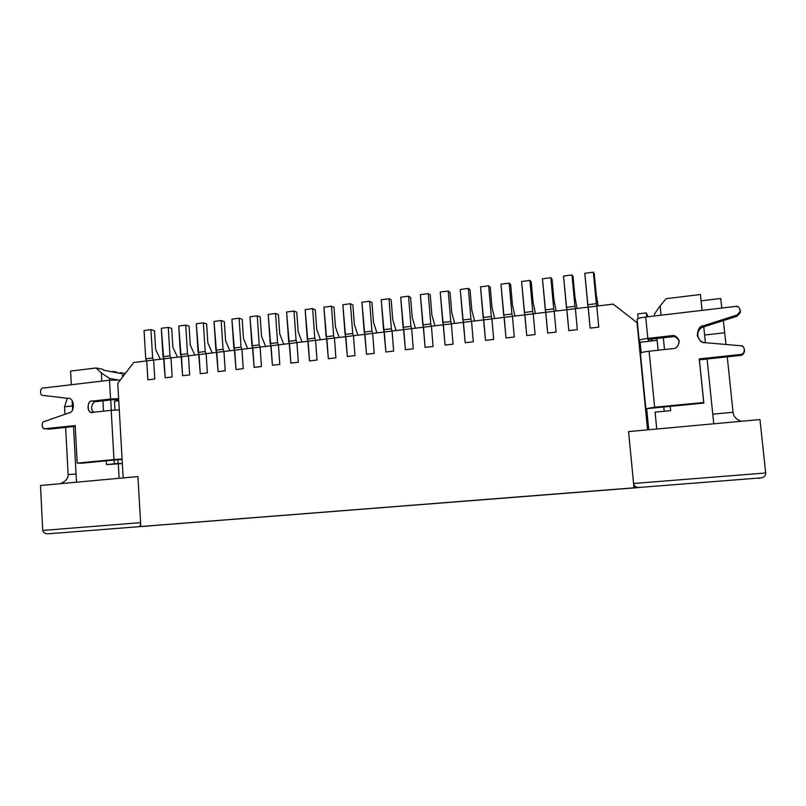 <?xml version="1.0" encoding="UTF-8"?>
<svg xmlns="http://www.w3.org/2000/svg" width="806" height="806" viewBox="0 0 806 806"><rect width="100%" height="100%" fill="white"/><g stroke="black" fill="none" stroke-linecap="round" stroke-linejoin="round"><path stroke-width="1.21" d="M596.228 294.512L598.193 305.917L596.228 294.512L594.254 273.687L596.228 294.512M584.793 273.305L593.367 272.186L594.254 273.687L593.367 272.186L584.793 273.305L587.755 304.718L596.359 303.671L593.367 272.186L596.359 303.671L587.755 304.718L588.189 307.136L596.772 306.089L596.359 303.671L596.772 306.089L588.189 307.136L590.173 328.133L598.767 327.135L596.772 306.089L598.767 327.135L590.173 328.133L584.793 273.305M574.97 297.152L577.076 308.486L574.97 297.152L573.036 276.428L574.97 297.152M563.525 276.065L572.008 274.957L573.036 276.428L572.008 274.957L563.525 276.065L566.417 307.328L574.93 306.29L572.008 274.957L574.93 306.29L566.417 307.328L566.88 309.726L575.373 308.698L574.93 306.29L575.373 308.698L566.88 309.726L568.814 330.631L577.328 329.634L575.373 308.698L577.328 329.634L568.814 330.631L563.525 276.065M553.923 299.782L556.17 311.035L553.923 299.782L552.029 279.148L553.923 299.782M542.458 278.795L550.861 277.707L552.029 279.148L550.861 277.707L542.458 278.795L545.289 309.917L553.712 308.889L550.861 277.707L553.712 308.889L545.289 309.917L545.783 312.305L554.196 311.277L553.712 308.889L554.196 311.277L545.783 312.305L547.677 333.1L556.1 332.112L554.196 311.277L556.1 332.112L547.677 333.1L542.458 278.795M533.078 302.371L535.466 313.554L533.078 302.371L531.235 281.848L533.078 302.371M521.603 281.506L529.925 280.428L531.235 281.848L529.925 280.428L521.603 281.506L524.374 312.476L532.716 311.459L529.925 280.428L532.716 311.459L524.374 312.476L524.897 314.844L533.219 313.826L532.716 311.459L533.219 313.826L524.897 314.844L526.741 335.548L535.093 334.571L533.219 313.826L535.093 334.571L526.741 335.548L521.603 281.506M512.445 304.94L514.974 316.053L512.445 304.94L510.641 284.508L512.445 304.94M500.959 284.186L509.19 283.118L510.641 284.508L509.19 283.118L500.959 284.186L503.659 315.015L511.921 313.997L509.19 283.118L511.921 313.997L503.659 315.015L504.213 317.363L512.455 316.355L511.921 313.997L512.455 316.355L504.213 317.363L506.017 337.966L514.278 336.999L512.455 316.355L514.278 336.999L506.017 337.966L500.959 284.186M492.003 307.489L494.672 318.521L492.003 307.489L490.239 287.148L492.003 307.489M480.517 286.845L488.668 285.787L490.239 287.148L488.668 285.787L480.517 286.845L483.147 317.524L491.328 316.516L488.668 285.787L491.328 316.516L483.147 317.524L483.731 319.861L491.902 318.864L491.328 316.516L491.902 318.864L483.731 319.861L485.494 340.364L493.675 339.407L491.902 318.864L493.675 339.407L485.494 340.364L480.517 286.845M471.772 310.008L474.573 320.969L471.772 310.008L470.049 289.767L471.772 310.008M460.266 289.475L468.346 288.427L470.049 289.767L468.346 288.427L460.266 289.475L462.846 320.002L470.946 319.015L468.346 288.427L470.946 319.015L462.846 320.002L463.45 322.329L471.54 321.342L470.946 319.015L471.54 321.342L463.45 322.329L465.173 342.741L473.283 341.794L471.54 321.342L473.283 341.794L465.173 342.741L460.266 289.475M451.733 312.506L454.655 323.397L451.733 312.506L450.05 292.356L451.733 312.506M440.227 292.074L448.217 291.037L450.05 292.356L448.217 291.037L440.227 292.074L442.736 322.471L450.755 321.483L448.217 291.037L450.755 321.483L442.736 322.471L443.371 324.778L451.38 323.8L450.755 321.483L451.38 323.8L443.371 324.778L445.053 345.089L453.083 344.152L451.38 323.8L453.083 344.152L445.053 345.089L440.227 292.074M431.885 314.975L434.938 325.805L431.885 314.975L430.243 294.925L431.885 314.975M420.369 294.653L428.288 293.626L430.243 294.925L428.288 293.626L420.369 294.653L422.828 324.909L430.767 323.931L428.288 293.626L430.767 323.931L422.828 324.909L423.482 327.196L431.422 326.229L430.767 323.931L431.422 326.229L423.482 327.196L425.125 347.416L433.074 346.489L431.422 326.229L433.074 346.489L425.125 347.416L420.369 294.653M412.229 317.423L415.412 328.183L412.229 317.423L410.627 297.464L412.229 317.423M400.703 297.213L408.551 296.185L410.627 297.464L408.551 296.185L400.703 297.213L403.101 327.317L410.969 326.359L408.551 296.185L410.969 326.359L403.101 327.317L403.796 329.594L411.644 328.636L410.969 326.359L411.644 328.636L403.796 329.594L405.398 349.723L413.266 348.797L411.644 328.636L413.266 348.797L405.398 349.723L400.703 297.213M392.764 319.851L396.058 330.541L392.764 319.851L391.192 299.973L392.764 319.851M381.228 299.741L388.996 298.724L391.192 299.973L388.996 298.724L381.228 299.741L383.565 329.704L391.363 328.757L388.996 298.724L391.363 328.757L383.565 329.704L384.291 331.971L392.069 331.024L391.363 328.757L392.069 331.024L384.291 331.971L385.852 352L393.65 351.094L392.069 331.024L393.65 351.094L385.852 352L381.228 299.741M373.48 322.249L376.896 332.868L373.48 322.249L371.949 302.472L373.48 322.249M361.944 302.24L369.632 301.243L371.949 302.472L369.632 301.243L361.944 302.24L364.221 332.072L371.939 331.135L369.632 301.243L371.939 331.135L364.221 332.072L364.967 334.319L372.674 333.382L371.939 331.135L372.674 333.382L364.967 334.319L366.498 354.267L374.216 353.36L372.674 333.382L374.216 353.36L366.498 354.267L361.944 302.24M354.378 324.627L357.914 335.185L354.378 324.627L352.887 304.94L354.378 324.627M342.842 304.718L350.459 303.731L352.887 304.94L350.459 303.731L342.842 304.718L345.069 334.419L352.706 333.483L350.459 303.731L352.706 333.483L345.069 334.419L345.834 336.656L353.461 335.729L352.706 333.483L353.461 335.729L345.834 336.656L347.326 356.504L354.972 355.607L353.461 335.729L354.972 355.607L347.326 356.504L342.842 304.718M335.457 326.984L339.114 337.472L335.457 326.984L334.006 307.378L335.457 326.984M323.911 307.177L331.457 306.199L334.006 307.378L331.457 306.199L323.911 307.177L326.087 336.747L333.654 335.82L331.457 306.199L333.654 335.82L326.087 336.747L326.873 338.963L334.44 338.046L333.654 335.82L334.44 338.046L326.873 338.963L328.334 358.72L335.901 357.834L334.44 338.046L335.901 357.834L328.334 358.72L323.911 307.177M316.718 329.322L320.486 339.739L316.718 329.322L315.297 309.806L316.718 329.322M305.162 309.615L312.647 308.648L315.297 309.806L312.647 308.648L305.162 309.615L307.288 339.044L314.783 338.127L312.647 308.648L314.783 338.127L307.288 339.044L308.104 341.25L315.589 340.334L314.783 338.127L315.589 340.334L308.104 341.25L309.514 360.917L317.02 360.04L315.589 340.334L317.02 360.04L309.514 360.917L305.162 309.615M298.149 331.629L302.028 341.986L298.149 331.629L296.759 312.204L298.149 331.629M286.593 312.023L293.999 311.066L296.759 312.204L293.999 311.066L286.593 312.023L288.659 341.321L296.084 340.414L293.999 311.066L296.084 340.414L288.659 341.321L289.495 343.517L296.92 342.61L296.084 340.414L296.92 342.61L289.495 343.517L290.885 363.093L298.311 362.226L296.92 342.61L298.311 362.226L290.885 363.093L286.593 312.023M279.753 333.926L283.732 344.222L279.753 333.926L278.402 314.582L279.753 333.926M268.197 314.421L275.531 313.463L278.402 314.582L275.531 313.463L268.197 314.421L270.212 343.578L277.566 342.681L275.531 313.463L277.566 342.681L270.212 343.578L271.078 345.764L278.423 344.867L277.566 342.681L278.423 344.867L271.078 345.764L272.418 365.249L279.783 364.393L278.423 344.867L279.783 364.393L272.418 365.249L268.197 314.421M261.527 336.193L265.617 346.429L261.527 336.193L260.207 316.939L261.527 336.193M249.971 316.788L257.245 315.841L260.207 316.939L257.245 315.841L249.971 316.788L251.935 345.814L259.22 344.928L257.245 315.841L259.22 344.928L251.935 345.814L252.812 347.98L260.096 347.094L259.22 344.928L260.096 347.094L252.812 347.98L254.132 367.385L261.426 366.539L260.096 347.094L261.426 366.539L254.132 367.385L249.971 316.788M243.462 338.439L247.664 348.615L243.462 338.439L242.183 319.277L243.462 338.439M231.906 319.126L239.11 318.189L242.183 319.277L239.11 318.189L231.906 319.126L233.821 348.031L241.044 347.154L239.11 318.189L241.044 347.154L233.821 348.031L234.727 350.187L241.941 349.31L241.044 347.154L241.941 349.31L234.727 350.187L236.007 369.511L243.241 368.664L241.941 349.31L243.241 368.664L236.007 369.511L231.906 319.126M225.579 340.666L229.871 350.781L225.579 340.666L224.32 321.584L225.579 340.666M214.013 321.453L221.156 320.526L224.32 321.584L221.156 320.526L214.013 321.453L215.877 350.227L223.04 349.351L221.156 320.526L223.04 349.351L215.877 350.227L216.804 352.373L223.957 351.497L223.04 349.351L223.957 351.497L216.804 352.373L218.053 371.606L225.217 370.77L223.957 351.497L225.217 370.77L218.053 371.606L214.013 321.453M207.847 342.872L212.24 352.927L207.847 342.872L206.628 323.881L207.847 342.872M196.291 323.75L203.364 322.833L206.628 323.881L203.364 322.833L196.291 323.75L198.105 352.403L205.198 351.537L203.364 322.833L205.198 351.537L198.105 352.403L199.052 354.529L206.135 353.673L205.198 351.537L206.135 353.673L199.052 354.529L200.261 373.682L207.364 372.856L206.135 353.673L207.364 372.856L200.261 373.682L196.291 323.75M190.276 345.069L194.77 355.053L190.276 345.069L189.088 326.148L190.276 345.069M178.72 326.037L185.723 325.13L189.088 326.148L185.723 325.13L178.72 326.037L180.484 354.559L187.516 353.703L185.723 325.13L187.516 353.703L180.484 354.559L181.461 356.675L188.473 355.819L187.516 353.703L188.473 355.819L181.461 356.675L182.64 375.737L189.672 374.921L188.473 355.819L189.672 374.921L182.64 375.737L178.72 326.037M172.867 347.235L177.461 357.159L172.867 347.235L171.708 328.395L172.867 347.235M161.311 328.294L168.252 327.397L171.708 328.395L168.252 327.397L161.311 328.294L163.034 356.695L169.995 355.849L168.252 327.397L169.995 355.849L163.034 356.695L164.021 358.801L170.973 357.955L169.995 355.849L170.973 357.955L164.021 358.801L165.17 377.782L172.141 376.966L170.973 357.955L172.141 376.966L165.17 377.782L161.311 328.294M155.618 349.381L160.303 359.254L155.618 349.381L154.49 330.631L155.618 349.381M144.062 330.541L150.944 329.644L154.49 330.631L150.944 329.644L144.062 330.541L145.735 358.811L152.636 357.975L150.944 329.644L152.636 357.975L145.735 358.811L146.742 360.907L153.634 360.06L152.636 357.975L153.634 360.06L146.742 360.907L147.861 379.807L154.762 378.991L153.634 360.06L154.762 378.991L147.861 379.807L146.742 360.907L145.735 358.811L144.062 330.541M92.972 412.329C87.119 414.878 86.302 399.857 92.358 401.086L110.563 399.03L109.505 380.231L43.373 388.029C39.877 387.343 39.524 396.089 43.081 395.414L68.087 398.365C74.525 397.237 75.351 412.601 68.853 412.944L44.411 421.467C40.814 421.588 42.053 430.203 45.448 428.742L75.18 425.568L77.185 463.097L113.968 459.541L111.198 410.325L92.972 412.329L111.198 410.325L113.968 459.541L122.079 459.037L77.185 463.097L81.144 463.249L117.736 459.712L77.185 463.097L75.18 425.568L44.945 428.752C41.418 429.306 41.378 421.387 44.411 421.467L68.853 412.944C75.341 412.612 74.535 397.257 68.097 398.365L43.081 395.414C39.524 396.078 39.877 387.343 43.373 388.029L109.505 380.231L110.563 399.03L118.643 398.617L92.358 401.086L96.226 401.61C93.143 400.37 88.932 409.7 94.09 412.209C88.932 409.7 93.143 400.37 96.226 401.61L114.341 399.575L96.226 401.61L92.358 401.086C87.522 399.605 85.92 412.994 92.025 412.34L92.972 412.329M120.275 380.049L109.505 380.231L120.275 380.049M119.288 409.901L111.198 410.325L119.288 409.901M44.945 428.752L49.569 429.104L75.23 426.364L48.965 429.104M43.081 395.414L47.111 395.958M114.865 399.564L118.734 400.129L114.865 399.564M118.26 459.692L122.099 459.319L118.26 459.692M122.552 377.077L122.441 375.133L124.195 374.921L122.441 375.133L122.552 377.077M49.569 429.104L45.448 428.742L49.569 429.104M637.103 319.367C637.314 318.541 640.186 317.765 645.717 317.02L735.354 306.451L645.717 317.02L647.833 338.389L671.841 335.679C674.965 334.994 677.423 336.898 679.216 341.381C678.36 346.177 676.335 348.575 673.141 348.595L649.102 351.235L654.633 407.232L703.719 402.486L699.245 358.892L740.462 354.489C745.49 355.265 745.51 344.847 740.482 345.724L705.351 342.701C696.555 344.102 694.722 326.299 703.588 325.725L737.208 314.965C742.276 314.693 740.079 304.597 735.354 306.451C738.064 306.048 739.757 307.63 740.412 311.217L737.208 314.965L703.588 325.725C699.648 326.712 697.563 329.966 697.311 335.498C699.014 340.253 701.694 342.651 705.351 342.701L740.482 345.724C742.931 345.774 744.301 347.487 744.573 350.852C743.595 353.27 742.225 354.489 740.462 354.489L699.245 358.892L703.719 402.486L654.633 407.232L649.102 351.235C643.793 351.879 640.901 352.534 640.407 353.199L640.427 353.26C640.649 352.595 643.541 351.92 649.102 351.235L673.141 348.595C676.909 348.484 678.853 345.693 678.984 340.213C676.849 336.535 674.471 335.024 671.841 335.679L647.833 338.389L645.717 317.02C640.438 317.715 637.556 318.481 637.083 319.297L637.103 319.367M651.177 339.125L651.359 341.009L651.177 339.125M651.792 340.958L651.611 339.074L651.792 340.958M679.136 340.827C676.949 337.502 674.632 336.142 672.194 336.757L647.933 339.538L648.8 341.291L648.346 339.437L672.194 336.757L671.841 335.679L672.194 336.757C674.632 336.142 676.949 337.502 679.136 340.827M740.291 312.375L737.087 316.204L703.719 326.873C700.041 327.77 697.936 330.813 697.412 336.001C697.936 330.813 700.041 327.77 703.719 326.873L703.588 325.725L703.719 326.873L737.087 316.204L737.208 314.965L737.087 316.204L740.271 312.486L740.412 311.217M744.432 351.648C743.515 354.177 742.145 355.436 740.331 355.456L699.407 359.819L703.84 403.091L645.858 408.723L654.633 407.232L645.858 408.723L703.84 403.091L699.245 358.892L699.407 359.819L740.331 355.456L740.462 354.489L740.331 355.456C742.074 355.446 743.434 354.247 744.401 351.849L744.573 350.852M639.178 340.525L639.158 340.464C639.642 339.739 642.533 339.044 647.833 338.389C642.281 339.094 639.4 339.8 639.178 340.525L640.145 342.268L639.178 340.525M647.964 316.758L646.301 312.889L646.694 316.909L646.301 312.889L637.707 313.907L638.161 318.541L637.707 313.907L646.301 312.889L647.964 316.758M628.559 431.603L759.967 419.563L628.559 431.603L633.566 483.479L628.559 431.603L647.55 429.86L637.042 322.662L613.185 304.094L596.772 306.089L598.767 327.135L590.173 328.133L588.189 307.136L575.373 308.698L577.328 329.634L568.814 330.631L566.88 309.726L554.196 311.277L556.1 332.112L547.677 333.1L545.783 312.305L533.219 313.826L535.093 334.571L526.741 335.548L524.897 314.844L512.455 316.355L514.278 336.999L506.017 337.966L504.213 317.363L491.902 318.864L493.675 339.407L485.494 340.364L483.731 319.861L471.54 321.342L473.283 341.794L465.173 342.741L463.45 322.329L451.38 323.8L453.083 344.152L445.053 345.089L443.371 324.778L431.422 326.229L433.074 346.489L425.125 347.416L423.482 327.196L411.644 328.636L413.266 348.797L405.398 349.723L403.796 329.594L392.069 331.024L393.65 351.094L385.852 352L384.291 331.971L372.674 333.382L374.216 353.36L366.498 354.267L364.967 334.319L353.461 335.729L354.972 355.607L347.326 356.504L345.834 336.656L334.44 338.046L335.901 357.834L328.334 358.72L326.873 338.963L315.589 340.334L317.02 360.04L309.514 360.917L308.104 341.25L296.92 342.61L298.311 362.226L290.885 363.093L289.495 343.517L278.423 344.867L279.783 364.393L272.418 365.249L271.078 345.764L260.096 347.094L261.426 366.539L254.132 367.385L252.812 347.98L241.941 349.31L243.241 368.664L236.007 369.511L234.727 350.187L223.957 351.497L225.217 370.77L218.053 371.606L216.804 352.373L206.135 353.673L207.364 372.856L200.261 373.682L199.052 354.529L188.473 355.819L189.672 374.921L182.64 375.737L181.461 356.675L170.973 357.955L172.141 376.966L165.17 377.782L164.021 358.801L153.634 360.06L154.762 378.991L147.861 379.807L146.742 360.907L133.715 362.488L117.777 383.313L123.157 477.928L137.927 476.568L40.481 485.504L137.927 476.568L140.818 526.509L633.99 487.821L628.559 431.603L633.99 487.821L140.818 526.509L179.204 523.568L140.818 526.509L137.927 476.568L123.157 477.928L117.777 383.313L133.715 362.488L146.742 360.907L147.861 379.807L154.762 378.991L153.634 360.06L164.021 358.801L165.17 377.782L172.141 376.966L170.973 357.955L181.461 356.675L182.64 375.737L189.672 374.921L188.473 355.819L199.052 354.529L200.261 373.682L207.364 372.856L206.135 353.673L216.804 352.373L218.053 371.606L225.217 370.77L223.957 351.497L234.727 350.187L236.007 369.511L243.241 368.664L241.941 349.31L252.812 347.98L254.132 367.385L261.426 366.539L260.096 347.094L271.078 345.764L272.418 365.249L279.783 364.393L278.423 344.867L289.495 343.517L290.885 363.093L298.311 362.226L296.92 342.61L308.104 341.25L309.514 360.917L317.02 360.04L315.589 340.334L326.873 338.963L328.334 358.72L335.901 357.834L334.44 338.046L345.834 336.656L347.326 356.504L354.972 355.607L353.461 335.729L364.967 334.319L366.498 354.267L374.216 353.36L372.674 333.382L384.291 331.971L385.852 352L393.65 351.094L392.069 331.024L403.796 329.594L405.398 349.723L413.266 348.797L411.644 328.636L423.482 327.196L425.125 347.416L433.074 346.489L431.422 326.229L443.371 324.778L445.053 345.089L453.083 344.152L451.38 323.8L463.45 322.329L465.173 342.741L473.283 341.794L471.54 321.342L483.731 319.861L485.494 340.364L493.675 339.407L491.902 318.864L504.213 317.363L506.017 337.966L514.278 336.999L512.455 316.355L524.897 314.844L526.741 335.548L535.093 334.571L533.219 313.826L545.783 312.305L547.677 333.1L556.1 332.112L554.196 311.277L566.88 309.726L568.814 330.631L577.328 329.634L575.373 308.698L588.189 307.136L590.173 328.133L598.767 327.135L596.772 306.089L613.185 304.094L637.042 322.662L647.55 429.86L628.559 431.603M639.329 487.429L48.3 533.794C45.055 533.794 43.212 532.665 42.738 530.429L40.481 485.504L42.738 530.429L140.597 522.661L42.738 530.429C43.202 532.665 45.045 533.784 48.279 533.794L639.732 487.479M633.566 483.479L765.68 472.981L759.967 419.563L765.68 472.981L633.566 483.479C634.12 486.068 635.833 487.398 638.695 487.479C635.843 487.408 634.131 486.068 633.566 483.479M712.776 414.163L733.057 412.259L727.254 356.846L733.057 412.259C733.631 416.722 736.392 419.735 741.339 421.266C736.392 419.735 733.631 416.722 733.057 412.259L712.776 414.163M725.954 344.474L724.725 332.777L704.605 335.034L724.725 332.777L725.954 344.474M720.725 298.482L721.844 308.053L720.725 298.482L701.079 300.84L720.725 298.482M723.304 320.617L724.725 332.777L723.304 320.617M116.759 372.704L116.729 372.14L113.122 371.455L112.961 371.989L113.122 371.455L116.729 372.14L116.759 372.704M68.137 474.674L65.649 427.392L68.137 474.674L76.046 473.928L68.137 474.674C68.208 478.512 65.618 481.514 60.339 483.681C65.618 481.514 68.208 478.512 68.137 474.674M64.964 414.304L64.571 406.829L67.311 398.345L64.571 406.829L64.964 414.304M72.429 405.942L64.571 406.829L72.429 405.942M111.299 371.667L113.122 371.455L111.299 371.667M638.695 487.479L761.338 477.857C764.199 477.323 765.65 475.691 765.68 472.981C765.65 475.701 764.189 477.323 761.317 477.857M758.839 478.462L760.199 478.129L758.839 478.462M48.279 533.794L139.206 526.661C140.163 526.318 140.627 524.978 140.597 522.661C140.627 524.978 140.163 526.308 139.206 526.661L149.997 525.935M118.764 400.743L114.502 401.227L114.996 410.022L114.502 401.227L118.764 400.743M117.807 459.702L118.019 463.48L117.807 459.702M120.93 372.745L125.242 373.571L120.93 372.745L121.958 373.702L103.752 370.236L102.694 369.259L96.045 367.989L102.694 369.259L103.752 370.236L121.958 373.702L120.93 372.745L118.482 373.037L120.93 372.745M106.463 464.588L122.341 463.621L118.291 463.46L119.127 478.29L118.291 463.46L106.463 464.588L106.251 460.82L106.463 464.588M657.152 340.354L640.145 342.268L641.173 352.696L640.145 342.268L657.152 340.354M646.664 408.652L648.729 429.759L646.664 408.652M196.765 522.187L214.497 520.797L196.765 522.187M232.38 519.396L250.434 517.976L232.38 519.396M268.66 516.545L287.057 515.105L268.66 516.545M305.615 513.644L324.365 512.183L305.615 513.644M343.285 510.692L362.378 509.201L343.285 510.692M381.661 507.679L401.136 506.158L381.661 507.679M420.792 504.616L440.64 503.055L420.792 504.616M460.679 501.483L480.92 499.901L460.679 501.483M501.362 498.299L522.006 496.677L501.362 498.299M542.851 495.045L563.908 493.393L542.851 495.045M585.176 491.72L606.656 490.038L585.176 491.72M634.906 487.821L615.31 489.363L634.906 487.821L633.99 487.821L634.906 487.821L634.775 486.028L634.906 487.821M655.087 412.148L670.622 410.657L670.189 406.345L670.622 410.657L655.087 412.148L656.749 429.024L655.087 412.148M70.575 371.082L96.045 367.989L101.365 372.946L109.525 378.427L109.626 380.22L109.525 378.427L117.525 379.858L109.525 378.427L101.365 372.946L101.818 381.137L101.365 372.946L96.045 367.989L70.575 371.082L71.301 384.734L70.575 371.082M666.119 298.683L700.414 294.512L702.046 310.381L700.414 294.512L666.119 298.683L660.144 305.847L666.119 298.683M703.749 326.863L705.401 342.701L703.749 326.863M707.074 359.002L713.763 423.795L707.074 359.002M702.066 310.381L700.666 296.9L702.066 310.381M76.489 482.2L73.527 426.545L76.489 482.2M72.631 409.74L72.147 400.683L72.631 409.74M179.204 523.568L186.206 523.013L179.204 523.568M214.497 520.797L221.63 520.233L214.497 520.797M250.434 517.976L257.708 517.402L250.434 517.976M287.057 515.105L294.462 514.52L287.057 515.105M324.365 512.183L331.911 511.588L324.365 512.183M362.378 509.201L370.075 508.596L362.378 509.201M401.136 506.158L408.974 505.543L401.136 506.158M440.64 503.055L448.63 502.43L440.64 503.055M480.92 499.901L489.071 499.257L480.92 499.901M522.006 496.677L530.318 496.022L522.006 496.677M563.908 493.393L572.391 492.728L563.908 493.393M606.656 490.038L615.31 489.363L606.656 490.038M637.496 323.559L637.042 322.662L637.496 323.559M664.204 411.272L663.781 406.97L664.204 411.272M658.139 350.247L656.971 338.47L658.139 350.247M654.734 315.962L654.522 313.917L660.144 305.847L654.522 313.917L654.734 315.962M664.507 349.542L663.328 337.754L664.507 349.542M661.081 315.217L660.144 305.847L661.081 315.217M110.734 399.978L111.309 410.314L110.734 399.978M114.109 460.065L114.321 463.833L114.109 460.065M102.916 400.864L103.49 411.171L102.916 400.864M639.158 340.464L637.083 319.297M640.407 353.199L645.848 408.692"/></g></svg>
